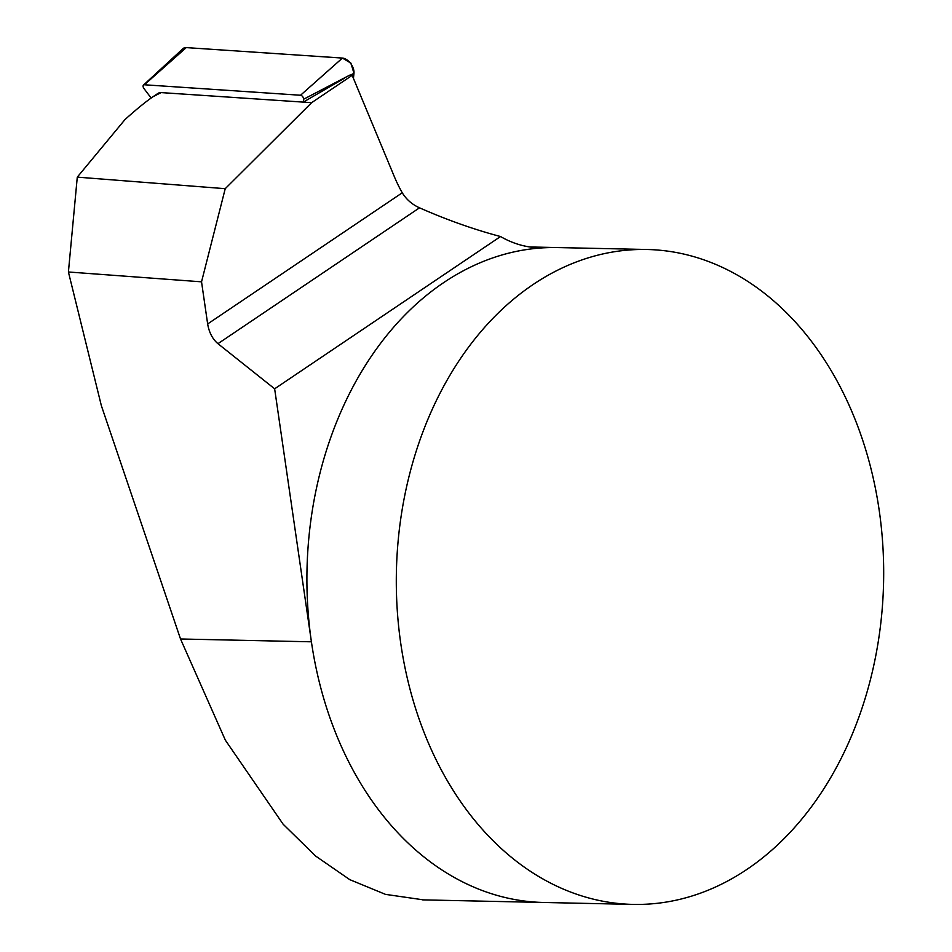 <?xml version="1.0" encoding="UTF-8"?>
<svg xmlns="http://www.w3.org/2000/svg" width="952" height="952" viewBox="0 0 952 952"><rect width="100%" height="100%" fill="white"/><g stroke="black" fill="none" stroke-linecap="round" stroke-linejoin="round"><path stroke-width="1.43" d="M647.051 249.495A327.524 243.641 -88.8 0 1 883.587 582.196A327.524 243.641 -88.8 0 1 632.949 904.4A327.524 243.641 -88.8 0 1 401.803 650.24A327.524 243.641 -88.8 0 1 533.013 284.589A327.524 243.641 -88.8 0 1 647.051 249.495L557.658 247.568A327.524 243.641 91.2 0 0 443.608 282.661A327.524 243.641 91.2 0 0 312.411 648.312A327.524 243.641 91.2 0 0 543.544 902.472L422.64 899.866M274.64 388.809L500.538 236.536C473.989 229.503 446.988 219.936 419.523 207.822L217.948 343.684L274.64 388.809L311.411 641.803A327.524 243.641 91.2 0 0 543.544 902.472L632.949 904.4M529.847 246.973L557.658 247.568A327.524 243.641 91.2 0 0 545.032 247.746A139.373 103.673 -88.8 0 1 539.653 247.817A139.373 103.673 -88.8 0 1 500.538 236.536M311.637 102.673L225.231 188.686L77.279 177.131L124.986 119.571C136.564 109.171 145.918 101.555 153.034 96.711L161.114 92.594L311.637 102.673L352.18 75.339L349.67 75.172L303.569 99.258A2.916 1.725 -124 0 0 300.534 95.248L144.371 84.776A2.916 1.725 -124 0 0 143.502 85.049A2.916 1.725 -124 0 0 143.978 88.56L151.154 98.02M303.569 99.258L303.295 102.114L344.588 78.124M153.034 96.711L157.83 93.486A13.935 8.247 56 0 1 161.114 92.594M77.279 177.131L68.413 271.986L101.364 405.695L180.523 638.982L225.362 740.18L283.113 824.182L315.528 855.979L349.753 879.636L385.477 894.368L422.652 899.747M217.948 343.684C212.522 339.055 209.095 332.486 207.655 323.954L402.256 192.792C406.385 199.492 412.145 204.501 419.523 207.822M402.256 192.792A139.373 103.673 -88.8 0 1 394.259 176.453L352.18 75.339M68.413 271.986L201.538 281.828L207.655 323.954M225.231 188.686L201.538 281.828M143.502 85.049L182.974 48.659A11.067 6.545 56 0 1 186.271 47.6L342.434 58.072A11.067 6.545 56 0 1 353.965 73.304L353.442 78.385L353.965 73.304L350.253 75.22M181.308 50.194L186.271 47.6L342.434 58.072L350.919 63.153L353.965 73.304M534.286 247.508L545.032 247.746M180.523 638.982L311.411 641.803M300.534 95.248L342.434 58.072M186.271 47.6L144.371 84.776"/></g></svg>
